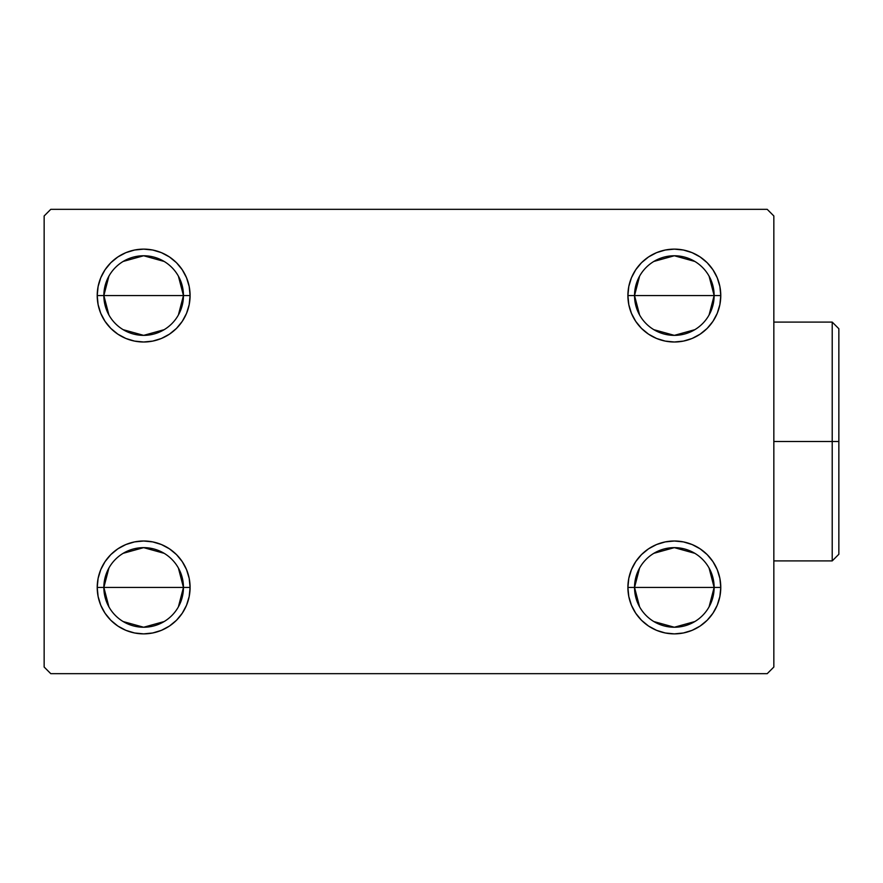 <?xml version="1.0" encoding="UTF-8"?>
<svg xmlns="http://www.w3.org/2000/svg" width="883" height="883" viewBox="0 0 883 883"><rect width="100%" height="100%" fill="white"/><g stroke="black" fill="none" stroke-linecap="round" stroke-linejoin="round"><path stroke-width="1.32" d="M639.59 606.853L634.535 587.438A39.801 39.801 0 0 0 674.336 627.239A39.801 39.801 0 0 0 714.137 587.438L720.771 587.438A46.435 46.435 0 0 1 674.336 633.873A46.435 46.435 0 0 1 627.901 587.438L714.137 587.438A39.801 39.801 0 0 1 674.336 627.239A39.801 39.801 0 0 1 634.535 587.438L639.59 568.023M709.082 568.023L714.137 587.438L709.082 606.853M694.833 621.555L674.336 627.239L653.839 621.555M639.59 314.977L634.535 295.562A39.801 39.801 0 0 0 674.336 335.363A39.801 39.801 0 0 0 714.137 295.562L720.771 295.562A46.435 46.435 0 0 1 674.336 341.997A46.435 46.435 0 0 1 627.901 295.562L714.137 295.562A39.801 39.801 0 0 1 674.336 335.363A39.801 39.801 0 0 1 634.535 295.562L639.59 276.147M709.082 276.147L714.137 295.562L709.082 314.977M694.833 329.679L674.336 335.363L653.839 329.679M108.907 314.977L103.852 295.562A39.801 39.801 0 0 0 143.653 335.363A39.801 39.801 0 0 0 183.454 295.562L190.088 295.562A46.435 46.435 0 0 1 143.653 341.997A46.435 46.435 0 0 1 97.218 295.562L183.454 295.562A39.801 39.801 0 0 1 143.653 335.363A39.801 39.801 0 0 1 103.852 295.562L108.907 276.147M178.399 276.147L183.454 295.562L178.399 314.977M164.15 329.679L143.653 335.363L123.156 329.679M108.907 606.853L103.852 587.438A39.801 39.801 0 0 0 143.653 627.239A39.801 39.801 0 0 0 183.454 587.438L190.088 587.438A46.435 46.435 0 0 1 143.653 633.873A46.435 46.435 0 0 1 97.218 587.438L183.454 587.438A39.801 39.801 0 0 1 143.653 627.239A39.801 39.801 0 0 1 103.852 587.438L108.907 568.023M178.399 568.023L183.454 587.438L178.399 606.853M164.15 621.555L143.653 627.239L123.156 621.555M767.206 209.326L50.784 209.326L44.15 215.96L44.15 667.04L50.784 673.674L767.206 673.674L773.839 667.04L773.839 215.96L767.206 209.326L50.784 209.326L44.15 215.96L44.15 667.04L50.784 673.674L767.206 673.674L773.839 667.04L773.839 215.96L767.206 209.326M627.901 587.438A46.435 46.435 0 0 1 674.336 541.003A46.435 46.435 0 0 1 720.771 587.438L714.137 587.438A39.801 39.801 0 0 0 674.336 547.637A39.801 39.801 0 0 0 634.535 587.438A39.801 39.801 0 0 1 674.336 547.637A39.801 39.801 0 0 1 714.137 587.438L627.901 587.438L628.795 578.376L631.433 569.667L635.727 561.643L641.5 554.601L648.541 548.829L656.566 544.535L665.274 541.897L674.336 541.003L683.398 541.897L692.106 544.535L700.131 548.829L707.173 554.601L712.945 561.643L717.239 569.667L719.877 578.376L720.771 587.438L719.877 596.5L717.239 605.208L712.945 613.232L707.173 620.274L700.131 626.047L692.106 630.341L683.398 632.979L674.336 633.873L665.274 632.979L656.566 630.341L648.541 626.047L641.5 620.274L635.727 613.232L631.433 605.208L628.795 596.5L627.901 587.438L628.795 578.376L631.433 569.667M627.901 295.562L628.795 286.5L631.433 277.792L635.727 269.768L641.5 262.726L648.541 256.953L656.566 252.659L665.274 250.021L674.336 249.127L683.398 250.021L692.106 252.659L700.131 256.953L707.173 262.726L712.945 269.768L717.239 277.792L719.877 286.5L720.771 295.562L719.877 304.624L717.239 313.333L712.945 321.357L707.173 328.399L700.131 334.171L692.106 338.465L683.398 341.103L674.336 341.997L665.274 341.103L656.566 338.465L648.541 334.171L641.5 328.399L635.727 321.357L631.433 313.333L628.795 304.624L627.901 295.562A46.435 46.435 0 0 1 674.336 249.127A46.435 46.435 0 0 1 720.771 295.562L634.535 295.562A39.801 39.801 0 0 1 674.336 255.761A39.801 39.801 0 0 1 714.137 295.562A39.801 39.801 0 0 0 674.336 255.761A39.801 39.801 0 0 0 634.535 295.562L627.901 295.562L628.795 304.624M190.088 295.562L183.454 295.562A39.801 39.801 0 0 0 143.653 255.761A39.801 39.801 0 0 0 103.852 295.562A39.801 39.801 0 0 1 143.653 255.761A39.801 39.801 0 0 1 183.454 295.562L97.218 295.562L98.112 286.5L100.75 277.792L105.044 269.768L110.817 262.726L117.858 256.953L125.883 252.659L134.591 250.021L143.653 249.127L152.715 250.021L161.423 252.659L169.448 256.953L176.49 262.726L182.262 269.768L186.556 277.792L189.194 286.5L190.088 295.562L189.194 304.624L186.556 313.333L182.262 321.357L176.49 328.399L169.448 334.171L161.423 338.465L152.715 341.103L143.653 341.997L134.591 341.103L125.883 338.465L117.858 334.171L110.817 328.399L105.044 321.357L100.75 313.333L98.112 304.624L97.218 295.562A46.435 46.435 0 0 1 143.653 249.127A46.435 46.435 0 0 1 190.088 295.562L189.194 304.624L186.556 313.333M97.218 587.438L98.112 578.376L100.75 569.667L105.044 561.643L110.817 554.601L117.858 548.829L125.883 544.535L134.591 541.897L143.653 541.003L152.715 541.897L161.423 544.535L169.448 548.829L176.49 554.601L182.262 561.643L186.556 569.667L189.194 578.376L190.088 587.438L189.194 596.5L186.556 605.208L182.262 613.232L176.49 620.274L169.448 626.047L161.423 630.341L152.715 632.979L143.653 633.873L134.591 632.979L125.883 630.341L117.858 626.047L110.817 620.274L105.044 613.232L100.75 605.208L98.112 596.5L97.218 587.438A46.435 46.435 0 0 1 143.653 541.003A46.435 46.435 0 0 1 190.088 587.438L103.852 587.438A39.801 39.801 0 0 1 143.653 547.637A39.801 39.801 0 0 1 183.454 587.438A39.801 39.801 0 0 0 143.653 547.637A39.801 39.801 0 0 0 103.852 587.438L97.218 587.438M176.49 328.399L169.448 334.171M161.423 338.465L152.715 341.103M134.591 341.103L125.883 338.465M117.858 334.171L110.817 328.399M110.817 262.726L117.858 256.953L125.883 252.659M134.591 250.021L143.653 249.127L152.715 250.021L161.423 252.659L169.448 256.953L176.49 262.726L182.262 269.768L186.556 277.792M719.877 304.624L717.239 313.333M707.173 328.399L700.131 334.171L692.106 338.465L683.398 341.103M648.541 334.171L641.5 328.399L635.727 321.357M631.433 277.792L635.727 269.768M641.5 262.726L648.541 256.953L656.566 252.659M665.274 250.021L674.336 249.127L683.398 250.021L692.106 252.659L700.131 256.953L707.173 262.726M707.173 620.274L700.131 626.047L692.106 630.341M683.398 632.979L674.336 633.873L665.274 632.979L656.566 630.341L648.541 626.047L641.5 620.274L635.727 613.232L631.433 605.208M641.5 554.601L648.541 548.829M656.566 544.535L665.274 541.897M683.398 541.897L692.106 544.535M700.131 548.829L707.173 554.601M186.556 605.208L182.262 613.232M176.49 620.274L169.448 626.047L161.423 630.341M152.715 632.979L143.653 633.873L134.591 632.979L125.883 630.341L117.858 626.047L110.817 620.274M98.112 578.376L100.75 569.667M110.817 554.601L117.858 548.829L125.883 544.535L134.591 541.897M169.448 548.829L176.49 554.601L182.262 561.643M189.194 578.376L190.088 587.438M123.156 553.321L143.653 547.637L164.15 553.321M123.156 261.445L143.653 255.761L164.15 261.445M653.839 261.445L674.336 255.761L694.833 261.445M653.839 553.321L674.336 547.637L694.833 553.321M832.216 441.5L832.216 560.904L832.216 441.5L773.839 441.5L832.216 441.5L832.216 322.096L832.216 441.5L838.85 441.5L832.216 441.5M838.85 554.27L838.85 441.5L838.85 554.27L832.216 560.904L773.839 560.904M838.85 328.73L838.85 441.5L838.85 328.73L832.216 322.096L773.839 322.096"/></g></svg>
